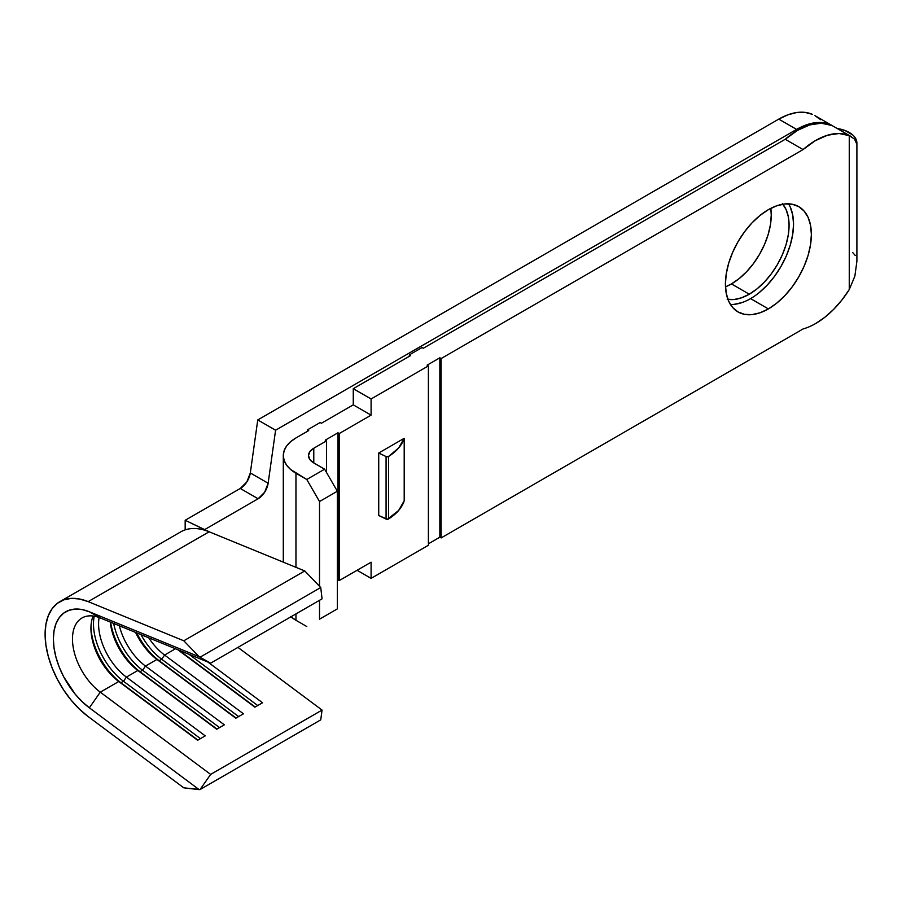 <?xml version="1.0" encoding="UTF-8"?>
<svg xmlns="http://www.w3.org/2000/svg" width="902" height="902" viewBox="0 0 902 902"><rect width="100%" height="100%" fill="white"/><g stroke="black" fill="none" stroke-linecap="round" stroke-linejoin="round"><path stroke-width="1.35" d="M730.428 304.47A60.784 35.088 120 0 0 750.565 298.618L768.391 308.912A60.784 35.088 -60 0 1 738.005 311.923A60.784 35.088 -60 0 1 728.681 263.226A60.784 35.088 -60 0 1 768.391 209.659L760.003 215.454L751.941 222.941L744.511 231.814L738.005 241.747L732.661 252.346L728.681 263.226L726.234 273.949L725.411 284.107L726.234 293.308L728.681 301.2L732.661 307.492L738.005 311.923L744.511 314.336L751.941 314.629L760.003 312.802L768.391 308.912L776.78 303.117L784.841 295.642L792.272 286.768L798.777 276.835L804.122 266.225L808.102 255.356L810.537 244.634L811.372 234.475L810.537 225.274L808.102 217.371L804.122 211.091L798.777 206.659L792.272 204.247L784.841 203.942L776.78 205.78L768.391 209.659A60.784 35.088 -60 0 1 798.777 206.659A60.784 35.088 -60 0 1 808.102 255.356A60.784 35.088 -60 0 1 768.391 308.912L750.565 298.618A60.784 35.088 120 0 0 788.528 203.818M782.857 204.213A56.274 32.495 -60 0 1 784.176 250.226A56.274 32.495 -60 0 1 749.291 294.21L731.466 283.916A56.274 32.495 120 0 0 770.804 208.351L771.255 214.992L770.488 224.406L768.222 234.328L764.546 244.397L759.597 254.217L753.576 263.407L746.687 271.626L739.223 278.56L731.466 283.916L725.479 286.847A56.274 32.495 120 0 0 731.466 283.916L749.291 294.21L757.049 288.843L764.524 281.92L771.402 273.701L777.434 264.511L782.372 254.691L786.059 244.622L788.314 234.689L789.081 225.286L788.314 216.762L786.059 209.456L782.372 203.626M854.859 276.159L849.256 289.576A72.036 41.593 -60 0 1 815.701 323.502A72.036 41.593 -60 0 1 803.073 328.959L441.123 537.93L441.123 358.545L803.073 149.574L815.284 140.689L827.517 135.221L839.074 133.507L849.256 135.638L849.256 289.576L841.859 300.062L833.628 309.397L824.811 317.301L815.701 323.502A72.036 41.593 -60 0 1 803.073 328.959L441.123 537.93L439.849 537.197L428.394 543.816L439.849 537.197L439.849 357.801L439.849 537.197L441.123 537.93L441.123 358.545L803.073 149.574A72.036 41.593 -60 0 1 849.256 135.638L849.256 289.576L854.859 276.159L856.832 261.828L854.859 276.159M851.556 136.777L814.957 115.648L820.651 119.695M837.259 128.524A26.113 15.075 180 0 1 849.256 132.47A26.113 15.075 180 0 1 856.9 143.125A26.113 15.075 180 0 1 856.832 144.196L854.498 139.043L849.256 135.638L851.488 136.743M831.689 125.434L821.248 123.213L809.692 124.927L797.458 130.395L785.236 139.28L423.297 348.251L422.057 347.529L409.328 354.881L410.568 355.602L353.268 388.683L353.268 404.851L321.428 423.241L353.268 404.851L353.268 388.683L371.094 398.977L428.394 365.896L428.394 545.282L371.094 578.362L371.094 562.194L339.253 580.572L339.253 433.524L371.094 415.145L371.094 398.977L371.094 415.145L353.268 404.851L371.094 415.145L339.253 433.524L337.979 432.791L325.25 440.142L326.524 440.886L326.524 472.49L326.524 440.886L313.783 448.238L326.524 440.886L325.25 440.142L337.979 432.791L337.979 579.839L339.253 580.572L371.094 562.194L371.094 578.362L357.079 570.278L371.094 578.362L428.394 545.282L428.394 365.896L427.12 365.152L439.849 357.801L441.123 358.545L439.849 357.801L427.12 365.152L428.394 365.896L371.094 398.977L353.268 388.683L410.568 355.602L409.328 354.881L409.328 356.313L409.328 354.881L422.057 347.529L423.297 348.251L785.236 139.28L803.073 149.574L785.236 139.28A72.036 41.593 120 0 1 831.43 125.344L831.689 125.434M742.177 302.508L734.115 304.346M790.265 207.088L792.711 214.98L793.546 224.181L792.711 234.34L790.265 245.062L786.296 255.942L780.952 266.541L774.435 276.474L767.004 285.348L758.943 292.834M378.727 453.007L378.727 515.504L387.353 519.304L398.605 510.521L404.197 500.802L404.197 438.304L378.727 453.007L404.197 438.304L398.605 448.035L388.559 456.48L386.079 456.57L378.727 453.007L386.079 456.57L386.079 519.067L378.727 515.504L378.727 453.007M195.306 528.527A71.134 41.075 60 0 1 209.14 531.785L304.763 570.943L209.14 531.785L88.171 601.623L183.794 640.792L304.763 570.943L320.74 587.518L200.086 657.175L320.74 587.518L322.059 598.838L320.74 587.518L304.763 570.943L183.794 640.792L199.173 656.746L210.64 663.162L322.059 598.838L210.64 663.162L100.28 617.96L89.354 611.77A59.431 34.31 60 0 0 53.376 639.011A59.431 34.31 60 0 0 89.354 707.811L100.28 692.172L89.354 707.811L199.173 789.633L200.086 789.521L210.64 774.401L100.28 692.172L118.748 681.517L197.899 740.102L120.924 682.746A49.52 28.593 60 0 1 90.967 626.924A49.52 28.593 -120 0 0 120.924 682.746L123.473 681.269L200.447 738.625L123.473 681.269L120.924 682.746L118.748 681.517L197.606 740.271L205.239 735.863L126.381 677.098L123.473 681.269A49.52 28.593 60 0 1 94.214 616.179A49.52 28.593 -120 0 0 123.473 681.269L126.381 677.098A45.923 26.508 60 0 1 99.107 617.509A45.923 26.508 -120 0 0 126.381 677.098L137.848 670.49L140.024 671.719L216.999 729.064L140.024 671.719A49.52 28.593 60 0 1 110.642 622.211A49.52 28.593 -120 0 0 140.024 671.719L142.572 670.242L219.547 727.598L142.572 670.242L140.024 671.719L137.848 670.49L216.705 729.244L224.339 724.836L145.481 666.071L142.572 670.242A49.52 28.593 60 0 1 113.663 623.44A49.52 28.593 -120 0 0 142.572 670.242L145.481 666.071A45.923 26.508 60 0 1 119.357 625.774A45.923 26.508 -120 0 0 145.481 666.071L156.948 659.452L159.124 660.681L236.099 718.037L159.124 660.681A49.52 28.593 60 0 1 136.743 632.9A49.52 28.593 -120 0 0 159.124 660.681L161.672 659.215L238.647 716.571L161.672 659.215L159.124 660.681L156.948 659.452L235.805 718.217L243.45 713.798L164.592 655.044L161.672 659.215A49.52 28.593 60 0 1 140.949 634.613A49.52 28.593 -120 0 0 161.672 659.215L164.592 655.044A45.923 26.508 60 0 1 148.706 637.793A45.923 26.508 -120 0 0 164.592 655.044L175.473 648.763L164.592 655.044L243.45 713.798L235.805 718.217L156.948 659.452A45.923 26.508 60 0 1 135.582 632.415A45.923 26.508 -120 0 0 156.948 659.452L145.481 666.071L224.339 724.836L216.705 729.244L137.848 670.49A45.923 26.508 60 0 1 110.292 622.064A45.923 26.508 -120 0 0 137.848 670.49L126.381 677.098L205.239 735.863L197.606 740.271L118.748 681.517A45.923 26.508 60 0 1 90.944 628.356A45.923 26.508 60 0 1 93.154 616.021A45.923 26.508 -120 0 0 118.748 681.517L100.28 692.172A45.923 26.508 60 0 1 74.133 651.785A45.923 26.508 60 0 1 81.992 617.994A45.923 26.508 60 0 1 100.28 617.96A45.923 26.508 -120 0 0 72.476 639.011A45.923 26.508 -120 0 0 100.28 692.172L210.64 774.401L200.086 789.521L320.74 719.864L322.059 710.077L210.64 774.401L322.059 710.077L237.948 647.399L322.059 710.077L320.74 719.864L200.086 789.521L183.794 787.829L199.173 789.633L89.354 707.811L82.082 701.609L75.216 694.19L63.625 676.68L59.25 667.142L56.025 657.479L54.041 648.008L53.376 639.011L54.041 630.791L56.025 623.598L59.25 617.667L63.625 613.18L69.003 610.282L75.216 609.064L82.082 609.56L89.354 611.77L199.173 656.746L183.794 640.792L88.171 601.623L79.455 598.984L71.247 598.387L63.805 599.841L57.356 603.314L52.124 608.681L48.268 615.784L45.901 624.398L45.1 634.241L45.901 644.998L48.268 656.34L52.124 667.908L57.356 679.319L63.805 690.222L71.247 700.279L79.455 709.152L88.171 716.583L183.794 787.829L88.171 716.583A71.134 41.075 60 0 1 47.659 654.018A71.134 41.075 60 0 1 59.836 601.668A71.134 41.075 60 0 1 88.171 601.623L209.14 531.785A71.134 41.075 -120 0 0 180.806 531.83L59.836 601.668M308.698 430.592L295.957 437.944L308.698 430.592L307.447 429.871L320.187 422.519L321.428 423.241L320.187 422.519L307.447 429.871L307.447 431.303L307.447 429.871L308.698 430.592M313.783 462.94L313.783 448.238L313.783 462.94A18.006 10.396 180 0 1 308.518 455.589A18.006 10.396 180 0 1 313.783 448.238L309.882 451.609L308.518 455.589L309.882 459.569L313.783 462.94L324.607 469.187L313.783 462.94M207.843 662.023L262.55 702.771L254.905 707.191L177.739 649.688L254.905 707.191L262.55 702.771L207.843 662.023M209.771 532.033L185.169 520.285L185.169 529.869L185.169 520.285L208.836 531.639M830.719 124.882L830.156 124.6A72.036 41.593 -60 0 0 796.601 129.414L778.776 119.12L257.758 419.926L275.584 430.22L796.601 129.414L778.776 119.12A72.036 41.593 120 0 1 812.319 114.317L804.934 112.367L796.692 112.536L787.886 114.813L778.776 119.12L257.758 419.926L250.316 472.952L268.142 483.247A14.409 8.321 -60 0 1 258.107 498.761L204.641 529.621L258.107 498.761L264.658 492.221L268.142 483.247L275.584 430.22L796.601 129.414L805.712 125.107L814.517 122.83L822.759 122.661L831.43 125.265M856.9 260.678L856.832 261.828A26.113 15.075 0 0 0 856.9 260.757L856.9 143.125M250.316 472.952L246.832 481.927L240.282 488.467L185.169 520.285L240.282 488.467A14.409 8.321 120 0 0 250.316 472.952L268.142 483.247L275.584 430.22L257.758 419.926L250.316 472.952M727.181 299.227L734.059 299.509L741.523 297.807L749.291 294.21A56.274 32.495 -60 0 1 727.925 299.363M283.296 455.589L284.13 460.448L286.588 465.139L290.579 469.446L306.781 479.481L295.957 473.234L295.957 567.347L295.957 473.234A43.217 24.952 180 0 1 283.296 455.589A43.217 24.952 180 0 1 295.957 437.944L290.579 441.721L286.588 446.039L284.13 450.718L283.296 455.589L283.296 562.16M290.579 616.483L295.957 620.272L295.957 613.901L295.957 620.272L306.781 626.518L295.957 620.272A43.217 24.952 0 0 1 290.951 616.799M319.522 619.167L337.348 608.873L319.522 619.167L319.522 600.304L319.522 619.167L337.348 608.873L337.348 491.24L337.348 608.873L319.522 619.167M306.781 479.481L319.522 501.535L319.522 586.255L319.522 501.535L337.348 491.24L324.607 469.187L306.781 479.481L324.607 469.187L337.348 491.24L319.522 501.535L306.781 479.481M852.751 252.605L855.254 255.491M854.498 139.043L856.832 144.196L856.629 140.983M852.751 134.973L844.903 130.452L837.248 128.524M337.348 580.2L337.979 579.839L337.348 580.2M258.107 498.761L240.282 488.467L258.107 498.761M89.354 611.77L100.28 617.96L210.64 663.162L199.173 656.746L89.354 611.77M337.979 432.791L339.253 433.524L339.253 580.572L337.979 579.839L337.979 432.791M388.559 518.966L388.559 456.48A1.804 1.037 180 0 1 386.079 456.57L386.079 519.067A1.804 1.037 0 0 0 388.559 518.966A63.253 36.52 0 0 0 404.197 500.802L404.197 438.304A63.253 36.52 180 0 1 388.559 456.48L388.559 518.966M257.746 705.544L188.958 654.277L257.746 705.544M255.21 707.01L178.912 650.173L255.21 707.01"/></g></svg>

